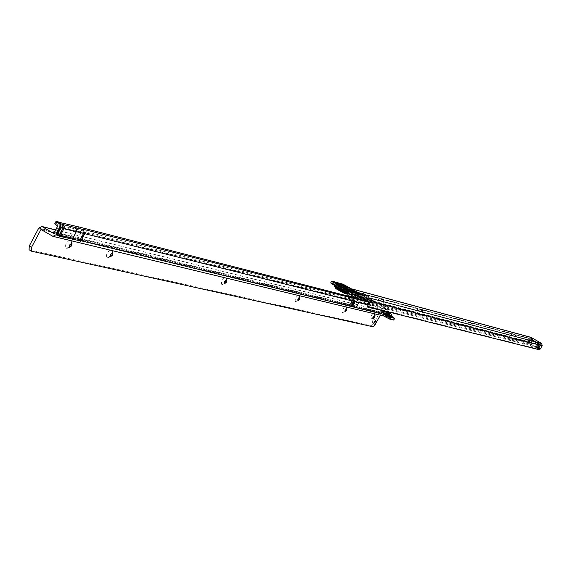 <?xml version="1.0" encoding="UTF-8"?>
<svg xmlns="http://www.w3.org/2000/svg" width="571" height="571" viewBox="0 0 571 571"><rect width="100%" height="100%" fill="white"/><g stroke="black" fill="none" stroke-linecap="round" stroke-linejoin="round"><path stroke-width="0.43" stroke-dasharray="2.85 2.14" d="M345.012 291.131L350.651 294.907L353.449 295.014L350.266 292.388L345.212 289.454L344.149 290.196L345.012 291.131L345.191 289.554M351.329 295.178L353.449 295.014L354.698 294.308L351.329 295.178M341.915 290.246L341.958 288.926L341.023 288.334L341.772 290.139L339.659 285.935L340.901 286.992L341.101 287.463L340.437 286.977L341.001 288.219L341.101 287.463L342.036 287.72L346.44 290.318L342.072 288.077L341.958 288.926L349.837 293.787L353.071 294.8L352.029 294.365L351.45 293.258L352.535 294.358L354.113 294.536M346.419 290.311L351.864 293.237L346.454 290.668L345.826 291.21L345.976 292.637L342.222 290.418L345.055 291.167M341.522 287.734L340.823 286.949L342.036 287.72M339.424 285.693L346.854 289.361L347.218 289.112L341.601 286.278L339.424 285.693L340.823 286.949M349.795 291.567L350.159 291.317L346.047 288.905L342.878 288.162L346.047 289.354L351.622 293.109L352.55 293.137L350.159 291.317L351.108 290.867L352.514 292.373L353.913 292.302L352.757 292.787L354.463 292.687L353.235 292.616L354.177 292.252M351.458 293.037L349.623 292.266L351.815 293.159L355.241 292.302M343.185 285.992L343.071 288.177L349.93 292.195L352.243 292.909L351.522 292.58L351.351 291.581L342.943 287.177L342.293 285.45M347.689 291.017L350.301 292.245L347.689 291.017M346.697 292.837L349.302 294.065L346.697 292.837M344.727 286.885L346.868 288.148M346.047 288.905L346.497 287.927M353.156 291.61L353.492 292.516L356.068 293.986L351.351 291.581L352.535 291.26M531.444 340.701L528.389 339.181L531.444 340.701M531.037 339.295L532.65 340.088L531.037 339.295M347.546 293.465L340.594 288.598L340.994 287.82L348.524 292.345L348.817 292.859L348.317 292.837L349.088 292.338L345.683 290.118L342.871 291.824L345.312 293.608M345.683 290.118L339.345 286.471L340.195 287.341M340.616 289.033L348.974 292.823L347.86 293.316M347.618 293.173L348.317 292.837L342.322 290.039M335.113 285.778L345.298 291.338M340.537 286.292L339.866 287.52L343.878 289.997L344.249 289.747L340.48 287.52L340.88 286.742L347.839 290.539L347.346 291.053L349.159 290.682M343.878 289.997L345.726 291.524L346.64 291.574L344.249 289.747L345.419 289.04M349.009 290.639L346.311 291.488L347.346 291.053L337.382 285.8L337.311 286.671L346.311 291.488L343.799 290.725L337.347 287.035L335.812 283.344L337.111 286.785L339.866 287.52L337.946 284.765M341.801 289.454L344.434 290.689L341.801 289.454M340.794 291.289L343.428 292.523L340.794 291.289M337.382 284.444L337.382 285.8L336.376 283.823M338.317 284.979L341.023 286.578M514.285 336.162L511.109 334.592L514.285 336.162M513.829 334.699L515.506 335.527L513.829 334.699M471.289 324.799L467.799 323.086L471.289 324.799M470.697 323.193L472.538 324.085L470.697 323.193M420.934 311.488L417.073 309.618L418.936 310.959L422.833 312.801L420.934 311.488M420.17 309.718L422.212 310.695L420.17 309.718M382.299 301.281L378.138 299.275L380.05 300.681L384.24 302.644L382.299 301.281M381.385 299.368L383.584 300.396L381.385 299.368M359.166 298.126L354.762 296.021L356.725 297.491L361.172 299.547L359.166 298.126M358.153 296.113L360.472 297.205L358.153 296.113M362.856 299.083L358.481 296.991L360.437 298.455L364.855 300.503L362.856 299.083M361.85 297.084L364.162 298.176L361.85 297.084M366.503 300.032L362.157 297.948L364.112 299.411L368.495 301.445L366.503 300.032M365.511 298.048L367.81 299.125L365.511 298.048M353.884 296.463L356.218 297.562L353.884 296.463M532.686 338.325L531.936 339.666L530.266 338.867L528.154 342.764L526.762 343.364L527.761 344.42L526.476 344.12L527.14 344.763L350.994 299.925L347.482 298.148L346.497 295.685M367.025 305.977L538.367 349.109L539.681 349.866L538.367 349.109L540.923 345.041L538.981 343.749L539.738 342.4M372.478 302.666L367.681 299.597L368.852 299.903L369.637 298.469M352.007 289.019L351.015 290.825L350.515 290.689L342.043 285.985L330.873 282.966L331.879 281.132M363.042 296.006L361.55 294.929L364.84 296.485L367.446 298.219L363.042 296.006L364.027 294.215M339.345 286.471L333.864 284.187L334.784 285.243M532.836 340.08L530.488 344.156L530.345 345.555L529.959 345.455L530.102 344.056L532.386 340.095L532.836 340.08L532.857 338.417M529.959 345.455L535.355 348.553L538.453 343.606L538.903 343.592L536.654 347.732L535.741 348.645L535.155 348.474M530.345 345.555L535.541 348.567M350.944 299.911L351.929 298.112L348.374 296.163M351.929 298.112L527.897 343.414L527.14 344.763M528.154 342.764L527.233 342.771L527.897 343.414M350.994 299.925L351.979 298.126M348.474 296.349L528.196 342.836L527.44 344.177L347.482 298.148M530.809 337.297L528.967 338.118L526.862 341.879L526.762 343.364M349.302 294.429L351.186 290.86L530.473 338.81M347.568 293.551L349.502 290.032L351.172 291.017L530.266 338.867M540.873 344.827L368.852 299.903L370.907 301.252L370.365 302.245M540.923 345.041L369.23 300.267L368.423 301.738M367.06 305.992L368.738 306.984M370.986 299.268L370.907 301.252L373.049 301.809M528.967 338.118L349.502 290.032L351.322 288.819M532.008 339.709L538.453 343.606L539.516 342.457L538.903 343.592M538.917 343.706L538.489 343.571M341.722 287.006L341.722 288.362L341.108 289.254L337.347 287.035L337.097 285.607L335.534 283.123M335.919 283.473L337.347 287.035L340.48 287.52L339.11 285.45M349.316 290.725L345.898 291.595L344.106 290.646M343.799 290.725L341.13 289.269M335.063 285.75L334.199 284.758M334.585 285.471L334.099 284.437L335.527 284.822L339.374 286.935L338.153 288.605L339.11 289.597L340.594 288.598L338.974 287.72L337.896 285.75M333.864 284.187L335.263 287.741M335.291 284.572L338.153 288.605L335.391 287.87L335.891 288.569M347.489 293.094L348.574 292.716M342.843 287.934L342.943 287.177L342.279 286.699L342.878 288.162M341.715 285.05L342.279 286.699L341.251 284.672M343.064 288.512L342.857 288.055M355.248 293.644L353.249 292.388L351.522 292.58M356.846 293.787L356.411 293.951L356.725 294.229L355.405 293.744L353.249 292.388L354.256 292.816L351.907 292.837M354.141 292.231L352.757 292.787M344.263 286.613L346.005 289.319L346.74 288.291L351.308 290.632M351.665 290.81L352.029 290.996M347.568 288.576L346.975 290.817L343.214 288.598M346.04 288.79L345.312 287.227M354.591 292.031L363.042 295.814L354.256 292.095M355.662 292.138L354.577 292.102M353.863 292.045L352.514 292.373M353.185 291.61L351.957 292.074M349.623 292.266L346.975 290.817M344.998 291.117L346.854 289.361L351.643 292.166L352.4 293.622L361.707 297.584L353.627 294.051L352.214 292.273L360.13 295.742L363.756 297.934L354.926 294.144L353.099 294.079L355.269 294.179L363.441 297.748C364.683 298.026 363.52 297.255 359.944 295.421L351.643 292.166L352.214 292.273L352.029 291.952L347.218 289.112M352.4 293.622L353.099 294.079M350.815 292.952L354.07 294.65C357.325 296.428 358.238 296.756 356.804 295.635L354.848 294.372L355.212 294.144L353.72 294.557M354.248 295.464L352.671 294.643M348.795 293.38L351.579 291.688M345.212 289.454L345.648 288.241M345.205 289.34L344.441 287.62M340.159 286.464L339.524 285.943L341.244 289.426L344.149 290.196L341.601 286.278M354.869 294.379L357.139 296.27L351.864 293.237L354.341 295.542L357.296 296.263L353.306 294.179M341.772 290.139L341.03 288.448M530.773 344.213L536.405 347.475L530.773 344.213L531.401 343.092L530.987 342.657L532.493 339.973L538.881 343.564L532.493 339.973M530.452 344.127L531.08 343.007M537.953 348.538L530.966 344.156L527.076 342.543L537.925 348.603L539.966 344.948L539.745 344.242L540.287 344.377L533.093 340.095L529.838 338.753L539.745 344.242M528.204 342.885L530.216 339.302L530.859 339.095M536.083 347.396L536.711 346.269L537.375 346.254L538.881 343.564M536.405 347.475L537.033 346.354M536.711 346.269L538.56 343.478M531.401 343.092L532.814 340.052M69.084 247.464L69.048 244.888L71.482 242.889L71.81 243.103M71.404 243.139L71.703 240.926L70.768 239.699C66.229 241.897 64.687 244.802 66.136 248.414L68.934 247.093M109.853 256.986L109.853 254.523L112.444 252.803M111.937 252.896L112.273 250.612L111.452 249.534C107.212 251.668 105.728 254.452 106.991 257.885L109.711 256.493M224.353 283.716L224.446 281.574L226.58 280.04M225.738 280.482L226.273 277.877L225.716 277.163C222.262 279.105 220.941 281.546 221.748 284.494L224.353 282.766M297.748 300.846L297.884 298.918L299.746 297.505M298.455 298.64L299.39 295.407L298.961 294.872C295.985 296.684 294.764 298.911 295.321 301.552L298.141 299.168M344.82 311.83L344.977 310.039L346.676 308.711M342.507 312.494L343.813 311.823L345.241 309.982L346.283 307.391L345.94 306.234L344.349 307.184L343.014 309.075L342.122 311.63L342.507 312.494M373.077 318.425L373.248 316.712L374.847 315.435M370.836 319.061L372.056 318.418L373.727 316.091L374.448 314.121L374.141 313.051L372.649 313.971L371.378 315.792L370.5 318.24L370.836 319.061M386.488 311.752L385.589 311.067L386.674 311.481M385.775 313.607L388.201 314.749L385.775 313.607M372.549 320.838L372.206 322.515L373.705 321.102L374.041 319.425L372.549 320.838M77.292 239.256L69.898 237.914L77.692 239.135L54.445 233.675L57.435 234.874L77.213 239.228M351.643 306.413L351.422 305.942L77.57 239.113M356.104 298.155L383.512 305.192L386.81 306.877L387.545 309.832L386.638 311.473M358.759 302.594L354.206 300.867L351.422 305.942L349.366 305.449L352.157 300.36L356.989 301.581L353.577 300.182L352.4 299.896L352.685 300.375L352.157 300.36L81.36 231.954M383.462 305.178L382.513 306.913L385.917 308.875L383.184 313.843L385.011 314.428M57.435 234.874L70.154 237.764L54.445 233.675M79.904 240.491L56.757 235.152M382.706 315.77L383.291 315.806M349.366 305.449L349.902 305.456L349.616 304.971L350.801 305.249L354.22 306.634L352.179 306.135L383.255 313.722L384.875 314.678M29.2 249.784L371.443 325.827L373.498 323.736L380 311.923L382.242 310.867L391.856 316.434M380.322 315.199L381.806 312.772L393.633 319.896M31.512 251.197L29.278 249.812M371.443 325.827L373.041 326.776M56.343 221.155L54.973 223.739L58.577 225.11L77.899 229.556L382.513 306.913M385.853 308.611L81.232 231.64L61.547 227.13L57.628 225.681M53.645 233.475L383.291 313.864L382.342 315.592L52.132 236.03M85.307 232.697L80.532 241.661M351.422 305.942L351.864 306.013M354.206 300.874L354.42 301.352L353.763 301.338M59.941 222.526L58.577 225.11M71.639 225.531L70.283 228.079M350.708 294.629L352.935 294.6M342.065 290.339L345.976 292.637M349.266 294.144L349.837 293.787M341.351 287.299L351.122 292.873M355.069 295.807L356.804 295.635M360.886 297.034L359.944 295.421M353.713 294.643L352.029 294.365M351.707 292.816L352.264 292.809M343.142 288.562L349.93 292.195M357.717 294.215L355.355 293.573L354.627 292.559M355.098 292.017L363.042 295.814L363.984 295.749M343.05 287.199L342.643 285.664M350.901 291.353L351.914 290.953M344.791 293.08L347.04 293.051M348.524 292.345L349.088 292.338M341.372 287.57L340.359 286.992M344.991 291.41L349.002 292.802M335.577 286.05L335.355 285.65M345.798 291.253L346.361 291.246M337.218 285.6L336.712 284.037M345.084 289.804L346.097 289.397M347.839 290.539L348.26 290.375M530.488 344.156L530.102 344.056M536.654 347.732L536.269 347.639M536.683 347.553L536.297 347.461M530.623 344.042L530.238 343.942M532.772 340.202L538.838 343.706M347.875 298.376L348.867 296.577M526.526 344.192L527.276 342.843M526.555 344.12L527.304 342.771M527.725 344.42L528.475 343.071M355.783 297.976L528.161 342.629M349.466 290.089L351.144 291.074M346.733 295.079L526.862 341.879M370.907 301.26L369.23 300.267M540.416 349.031L539.11 348.274M531.901 337.868L531.144 339.21M540.537 342.864L539.788 344.213M531.515 337.632L530.759 338.974M351.972 289.012L350.979 290.817M540.994 343.114L540.237 344.463M369.466 298.369L368.666 299.839M371.999 299.861L371.007 301.666M369.423 298.348L368.431 300.146M344.62 284.972L343.628 286.77M343.035 284.18L342.043 285.985M349.93 288.098L348.938 289.911M365.14 294.872L364.155 296.663M365.59 295.128L364.84 296.485M366.725 295.742L365.954 297.141M368.716 297.869L367.767 299.604M351.508 288.883L350.515 290.689M340.066 287.299L340.102 287.77L340.073 287.299M336.205 288.79L339.103 289.59L338.967 287.713L339.103 289.59L342.871 291.824M343.114 288.541L341.586 284.922M362.692 295.778L354.384 292.066M354.698 292.588L356.068 293.986M361.871 295.228L361.643 294.7M363.441 297.748L361.707 297.584M539.966 344.948L529.081 338.953L532.971 340.58L539.966 344.948M537.925 348.603L539.938 345.012L539.752 344.306M537.34 348.453L539.352 344.855L539.174 344.156M535.091 347.318L537.482 343.299M528.361 343.414L530.752 339.402M527.147 342.543L529.717 338.703L529.081 338.953L527.076 342.543M527.74 342.7L530.302 338.86L529.838 338.753M528.725 343.021L530.73 339.438L531.408 339.245M530.966 344.156L533.1 340.102L530.745 339.046M537.24 347.789L539.374 343.728L533.1 340.102M538.46 348.667L540.473 345.077L540.287 344.377M530.43 338.91L530.823 339.074M385.282 313.929L380.886 310.824L388.344 314.371L391.87 316.884M391.785 316.955L388.366 314.7C379.736 310.103 378.288 309.746 384.026 313.636L385.104 314.257M385.768 313.051L381.821 310.26L388.63 313.5L391.842 315.792M386.41 311.887L386.182 311.759C383.177 309.803 383.548 309.767 387.309 311.645M385.068 313.6L382.834 311.952L389.879 315.842L385.068 313.6M385.232 313.479C382.092 311.352 382.884 311.545 387.609 314.057C390.757 316.191 389.964 315.991 385.232 313.479M384.433 314.385L381.899 312.515L387.338 315.092L389.9 316.934L384.433 314.385M383.077 315.356C391.735 319.967 393.183 320.317 387.423 316.405C378.794 311.816 377.345 311.466 383.077 315.356M386.81 306.877L368.209 302.123M387.545 309.832L366.967 304.657M53.867 233.318L54.652 233.51L58.499 226.273L57.714 226.073M55.558 234.081L59.662 226.694L58.406 225.873M385.917 308.875L356.989 301.581L354.22 306.634M77.692 239.135L81.453 232.062M55.63 230.006L382.791 311.088M41.34 229.385L381.856 312.794M371.485 325.827L373.077 326.776M373.498 323.736L375.097 324.685M38.735 228.122L380 311.923M41.904 229.728L381.599 312.865M79.241 227.037L77.899 229.556M382.556 306.927L383.512 305.192M385.475 308.39L386.431 306.656M383.255 313.715L384.875 314.671M392.841 317.012L391.892 318.718M383.369 313.872L382.42 315.599M384.204 314.071L383.255 315.799M353.842 300.296L351.065 305.357M353.577 300.182L350.801 305.249M352.443 299.896L349.659 304.971M352.421 299.932L349.638 305.007M355.455 301.281L355.219 301.702M354.256 300.981L351.472 306.056M77.563 239.106L81.232 231.648M57.364 234.845L61.632 227.522L73.952 230.627L70.154 237.764L73.973 230.634L81.332 232.04M73.952 230.627L73.873 230.234L73.952 230.627M53.574 233.468L57.628 234.695L61.547 227.13M59.669 226.33L61.482 227.101M59.077 222.155L57.707 224.738M78.941 226.965L77.592 229.492M345.541 291.995L346.533 290.175M354.156 292.131L362.749 295.807L364.377 295.906M530.273 338.46L528.389 339.181M334.256 285.272L333.949 284.494L340.58 288.762M339.631 290.439L340.637 288.605M513.051 333.849L511.109 334.592M469.89 322.287L467.799 323.086M419.335 308.747L417.073 309.618M380.386 298.633L378.138 299.275M357.118 295.343L354.762 296.021M360.822 296.32L358.481 296.991M364.633 296.991L362.157 297.948M353.842 293.865L352.835 295.699M535.741 348.645L535.355 348.553M526.476 344.12L527.233 342.771M527.761 344.42L528.51 343.078M362.535 293.144L361.55 294.929M368.431 296.435L367.446 298.219M368.666 297.805L367.681 299.597M357.232 295.728L356.218 297.562M360.644 296.899L361.172 299.547M364.327 297.869L364.855 300.503M422.362 310.417L422.833 312.801M472.674 323.836L473.102 326.034M351.222 290.889L352.014 289.012M351.186 290.86L530.43 338.796M367.81 299.111L368.495 301.445M383.584 300.396L384.24 302.644M515.506 335.512L516.027 337.333M343.428 292.523L344.434 290.689M532.65 340.08L533.157 341.836M351.622 293.109L355.205 292.295M341.144 284.636L343.007 288.455M349.302 294.065L350.301 292.245M353.806 294.151L355.212 294.144L363.913 297.926L361.935 297.705L353.806 294.151M537.996 348.603L540.009 345.012L539.838 344.306M538.532 348.667L540.544 345.084L539.374 343.728M71.975 243.531L71.703 240.926M69.541 247.421L67.064 248.342M112.58 253.16L112.273 250.612M110.232 256.943L107.798 257.821M226.644 280.233L226.273 277.877M224.553 283.68L222.283 284.458M299.782 297.619L299.39 295.407M297.862 300.824L295.721 301.524M346.69 308.775L346.29 306.67M344.877 311.816L342.836 312.473M374.854 315.478L374.455 313.436M373.113 318.411L371.129 319.039M391.756 316.955L380.657 310.902L381.821 310.26L387.345 311.652M387.616 314.064L382.834 311.952L380.343 312.851L390.478 318.447L389.879 315.842L387.616 314.064M384.64 312.787L385.589 311.067M372.206 322.515L373.805 323.464M68.884 247.386L69.248 247.614M77.271 239.249L383.205 313.85M71.653 242.96L72.017 243.182M374.041 319.425L375.639 320.374M383.184 313.843L382.991 314.414M55.687 229.892L382.242 310.867M41.269 229.356L381.806 312.772M352.4 299.896L349.616 304.971M352.685 300.375L349.902 305.456M388.201 314.749L389.151 313.036"/><path stroke-width="0.86" d="M346.497 287.927L346.64 286.435L340.416 283.873L347.568 288.576M352.535 291.26L355.069 292.823C358.331 294.6 359.238 294.929 357.796 293.815L356.846 293.787M342.322 290.039L336.255 286.549L336.183 287.42L344.013 292.259L347.361 293.294L345.405 293.63L347.618 293.173M345.312 293.608L343.014 292.666M340.616 289.033L339.966 289.661L340.038 291.06L342.9 292.623L344.013 292.259M336.276 286.471L335.063 285.75M337.382 284.444L349.58 290.882L350.087 290.511L346.683 288.291L345.419 289.04M346.097 289.397L349.58 290.882M340.78 286.435L341.358 285.172L340.345 284.644L340.537 286.292M531.166 339.067L532.779 339.859L531.166 339.067M513.964 334.47L515.634 335.291L513.964 334.47M470.839 322.943L472.674 323.836L470.839 322.943M420.327 309.439L422.362 310.417L420.327 309.439M381.542 299.076L383.741 300.125L381.542 299.076M365.683 297.741L367.974 298.826L365.683 297.741M362.021 296.777L364.327 297.869L362.021 296.777M358.317 295.807L360.644 296.899L358.317 295.807M354.891 294.622L357.232 295.728L354.891 294.622M532.857 338.417L530.809 337.297L351.757 288.876M351.322 288.819L343.035 284.18L331.879 281.132L333.178 282.202L332.172 284.044L358.067 299.061L372.478 302.666M369.637 298.469L369.837 298.105L368.666 297.805L373.413 300.967L359.08 297.22L333.178 282.202M370.365 302.245L369.194 304.372L368.738 306.984L539.666 349.866L542.229 345.79L541.622 343.478L539.666 342.357M365.14 294.872L362.535 293.137L368.431 296.435L365.14 294.872M330.873 282.966L332.172 284.044M348.374 296.163L349.302 294.429M346.497 295.685L347.568 293.551M367.017 305.97L368.702 306.962L367.025 305.977L368.423 301.738M372.42 302.773L373.413 300.967L372.392 302.766M359.13 297.234L358.117 299.076M541.622 343.478L369.837 298.105L370.986 299.268M340.345 284.644L336.29 282.745L338.317 284.979M349.159 290.682L349.98 290.989M346.683 288.291L342.364 285.743L341.023 286.578M338.896 283.93L339.11 285.45M336.376 283.823L337.225 284.351M336.29 282.745L334.863 282.36L335.805 283.337M336.205 288.79L336.183 287.42L335.041 286.663L335.263 287.741M347.489 293.094L345.334 293.615L336.255 288.826L339.966 291.003M341.586 284.922L343.528 285.45L344.727 286.885M351.308 290.632L352.571 289.875L346.64 286.435M354.127 292.216L356.268 292.366L364.426 295.942C365.676 296.228 364.512 295.457 360.936 293.622L353.021 290.147L351.665 290.81M357.796 293.815L355.241 292.302M342.293 285.45L341.822 285.129M341.715 285.05L341.158 284.644M341.251 284.672L340.416 283.873M344.263 286.613L342.593 284.465M345.312 287.227L345.426 285.807M346.868 288.148L348.21 287.306M354.384 292.066L353.77 291.431L355.098 292.017M354.577 292.102L354.063 292.181M354.591 292.031L353.185 291.61M351.914 290.953L353.77 291.431L352.571 289.875M348.845 294.193L350.601 294.936M71.81 243.103L71.482 245.459L69.084 247.464M68.934 247.093L71.404 243.139M112.444 252.803L112.094 255.051L109.853 256.986M109.711 256.493L111.937 252.896M226.58 280.04L226.173 281.988L224.353 283.716M224.353 282.766L225.738 280.482M299.746 297.505L299.318 299.254L297.748 300.846M298.141 299.168L298.455 298.64M346.676 308.711L346.24 310.331L344.82 311.83M374.847 315.435L374.412 316.984L373.077 318.425M386.674 311.481L389.151 313.036L386.488 311.752M374.148 321.787L373.805 323.464L375.304 322.051L375.639 320.374L374.148 321.787M373.513 316.869L373.177 318.561L374.676 317.148L375.019 315.456L373.513 316.869M345.255 310.203L344.92 311.966L346.518 310.503L346.847 308.733L345.255 310.203M298.176 299.09L297.862 300.981L299.611 299.432L299.925 297.541L298.176 299.09M224.76 281.767L224.482 283.851L226.487 282.174L226.766 280.09L224.76 281.767M110.21 254.737L110.003 257.128L112.444 255.266L112.644 252.874L110.21 254.737M69.412 245.109L69.248 247.614L71.846 245.687L72.017 243.182L69.412 245.109M56.229 221.32L54.766 223.739L55.594 224.432L56.964 221.848L56.322 221.148L59.941 222.526L79.241 227.037L356.104 298.155M56.964 221.848L59.734 223.753L60.383 226.073L56.122 234.71L52.939 236.351L40.976 229.499L31.512 247.364L31.512 251.197L373.041 326.776L375.097 324.685L380.322 315.199M56.772 235.159L59.912 236.394L79.754 240.741L83.673 233.418L62.731 228.486L60.754 227.658L60.997 224.86L60.298 223.696L58.999 223.09M85.307 232.697L80.532 241.661L85.307 232.697M85.036 233.76L358.759 302.594L355.983 307.648L351.643 306.413M55.594 224.432L57.714 226.073L53.574 233.468L41.926 226.48L38.735 228.122L29.278 245.973L31.512 247.364M386.638 311.473L384.875 314.678L382.706 315.77M351.864 306.013L355.983 307.648M385.011 314.428L390.785 317.447L394.675 318.347L391.856 316.434M383.291 315.806L389.836 319.175L393.633 319.896M31.191 251.019L29.071 249.713L29.278 245.973M350.737 295.014L349.266 294.144M346.683 288.041L347.432 286.863M354.305 292.359L353.156 291.61M335.534 283.123L346.304 289.497M348.26 290.375L350.087 290.511M532.686 338.325L539.738 342.4M352.007 289.019L531.223 337.461M334.863 282.36L335.206 282.923M342.364 285.743L341.358 285.172M347.418 288.491L352.121 291.053M355.861 292.559L356.04 292.238L363.984 295.749M348.403 296.064L355.783 297.976M542.229 345.79L373.049 301.809M369.194 304.372L367.517 303.387M355.947 295.65L354.934 297.498M365.825 294.7L365.59 295.128M366.932 295.35L366.725 295.742M359.08 297.22L358.067 299.061M335.819 283.352L337.233 283.737L337.946 284.765M335.07 287.42L335.891 288.569L335.113 285.793M335.891 288.569L334.585 285.471M354.698 292.588L355.847 292.552L354.177 292.252M357.717 294.215L354.627 292.559M355.662 292.138L354.256 292.095M360.936 293.622L361.643 294.7M391.87 316.884L391.842 315.799L385.768 313.051M391.756 316.955L391.87 316.891C391.342 317.048 389.144 316.063 385.282 313.929M387.309 311.645L388.551 312.344C391.692 314.45 390.978 314.293 386.41 311.887M79.754 240.741L83.916 232.761L83.951 231.005L83.109 229.528L62.917 224.546L59.784 223.29M82.574 229.121L84.001 231.019L83.673 233.418L84.858 233.717M368.209 302.123L82.709 229.149M366.967 304.657L358.759 302.594M81.096 240.784L79.904 240.491M56.122 234.71L56.907 234.895L60.754 227.658L59.969 227.458M384.875 314.678L81.275 240.826M42.711 226.801L55.63 230.006M385.104 314.257C390.478 317.176 392.705 318.076 391.785 316.955M353.763 301.338L350.965 306.427M40.976 229.499L41.904 229.728M387.052 315.606L386.096 317.333M385.703 314.814L384.754 316.534M390.785 317.447L389.836 319.175M394.49 318.347L393.547 320.06M355.219 301.702L352.671 306.349M56.936 235.216L60.919 227.715L61.047 223.746M58.749 235.98L62.731 228.486L62.853 224.524M59.912 236.394L64.159 228.236L64.138 226.109L62.917 224.546M72.253 239.385L76.457 231.334L76.428 229.235L75.222 227.686L76.371 228.928L76.664 231.012L72.381 239.413M341.144 284.636L352.014 290.989M331.68 281.125L330.68 282.952M373.513 300.96L372.52 302.758M532.786 338.375L539.695 342.372M334.256 285.272L335.056 287.391M355.183 292.288L354.141 292.231M391.842 315.799C392.334 314.985 391.256 313.843 388.615 312.373L387.345 311.652M52.939 236.351L382.777 315.784M29.071 249.713L31.305 251.104M54.766 223.739L56.129 221.17M394.675 318.347L393.733 320.06M42.04 226.509L55.687 229.892M354.348 301.488L351.636 306.434"/></g></svg>
